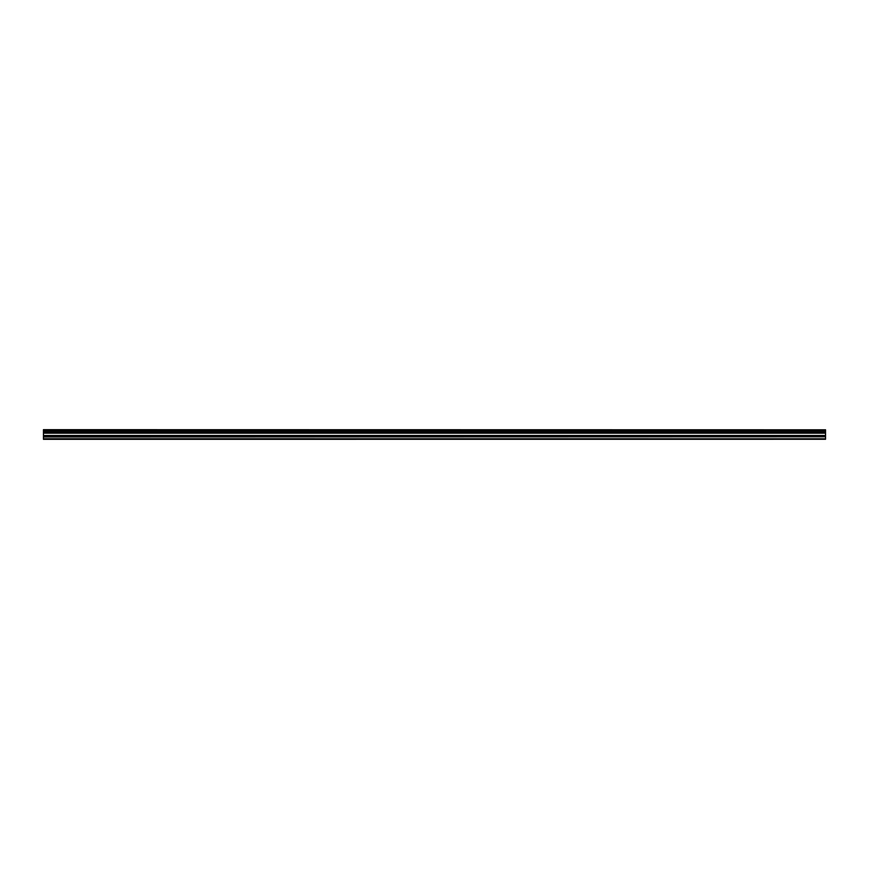 <?xml version="1.0" encoding="UTF-8"?>
<svg xmlns="http://www.w3.org/2000/svg" width="869" height="869" viewBox="0 0 869 869"><rect width="100%" height="100%" fill="white"/><g stroke="black" fill="none" stroke-linecap="round" stroke-linejoin="round"><path stroke-width="1.3" d="M43.45 436.792L43.45 432.751L825.55 432.751L825.55 436.792L43.45 436.792L43.45 438.791L825.55 438.791L43.45 438.736M43.45 439.323L825.55 439.279L43.45 439.323M43.45 429.797L825.55 429.797L43.45 429.677L43.45 432.751M825.55 429.797L825.55 430.622L43.45 430.622M43.45 430.763L825.55 430.622M825.55 430.763L825.55 431.719L43.45 431.719M43.45 431.86L825.55 431.719M825.55 431.86L825.55 432.675L43.45 432.675M825.55 433.207L43.45 433.207M43.45 436.966L825.55 436.792M825.55 436.966L825.55 438.736M825.55 435.467L43.45 435.467M43.45 433.034L825.55 433.034M43.45 435.63L825.55 435.63"/></g></svg>
